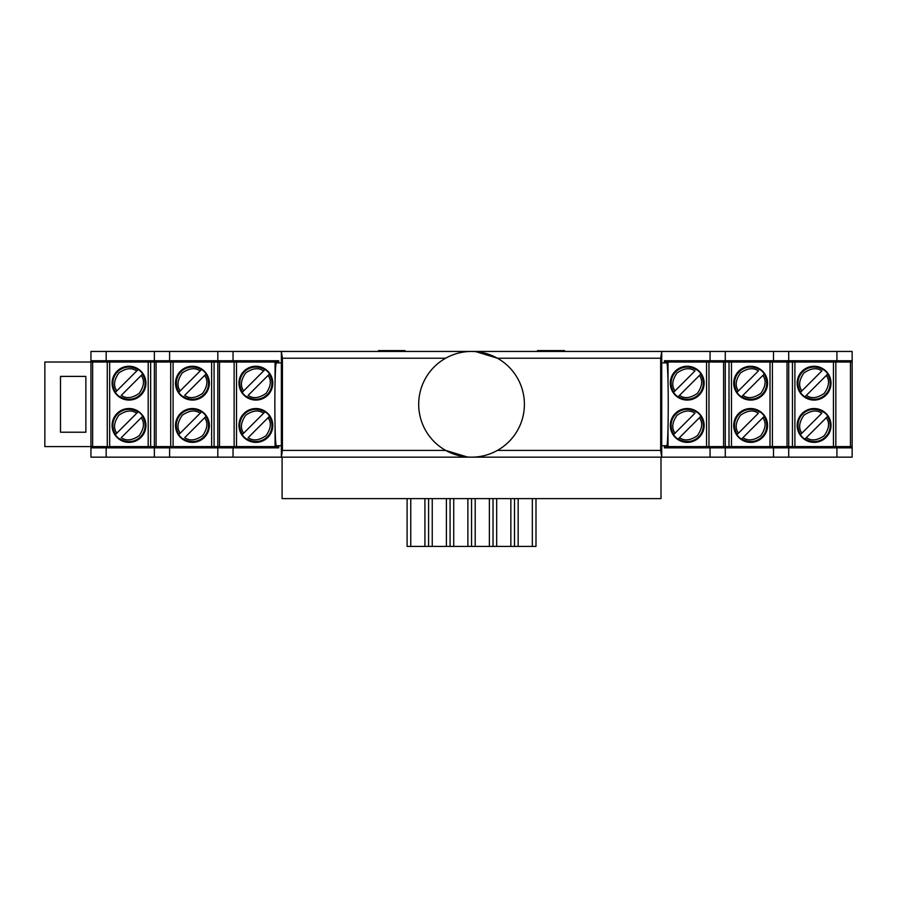 <?xml version="1.0" encoding="UTF-8"?>
<svg xmlns="http://www.w3.org/2000/svg" width="897" height="897" viewBox="0 0 897 897"><rect width="100%" height="100%" fill="white"/><g stroke="black" fill="none" stroke-linecap="round" stroke-linejoin="round"><path stroke-width="1.35" d="M497.42 450.406L660.674 450.406L661.728 457.167L281.366 457.167L281.366 351.445L852.15 351.445L852.15 362.018L788.721 362.018L788.721 446.594L792.443 446.594L792.443 362.018M236.629 446.594L236.629 447.861L278.709 447.861L233.041 447.861L233.041 457.167L281.366 457.167L282.42 450.406L282.42 358.217L281.366 351.445L90.945 351.445L90.945 362.018L92.638 362.018L92.638 446.594L154.374 446.594L154.374 362.018L150.651 362.018L150.651 446.594M236.629 362.018L236.629 360.751L278.709 360.751L90.945 360.751M173.199 362.018L173.199 360.751M126.432 362.018L126.432 360.751M233.041 457.167L90.945 457.167L90.945 446.594L92.638 446.594M660.674 450.406L660.674 358.217L661.728 351.445L661.728 457.167L852.15 457.167L852.15 446.594L850.457 446.594L850.457 362.018M126.432 446.594L126.432 447.861M173.199 446.594L173.199 447.861M155.405 447.861L155.405 446.594M155.405 362.018L155.405 360.751M218.834 447.861L218.834 446.594M218.834 362.018L218.834 360.751M233.041 447.861L106.171 447.861L106.171 457.167M106.171 447.861L90.945 447.861M154.374 447.861L154.374 457.167M169.6 447.861L169.6 457.167M217.814 447.861L217.814 457.167M278.709 447.861L278.709 445.753M278.709 362.859L278.709 360.751M233.041 351.445L233.041 360.751M710.054 457.167L710.054 447.861L664.385 447.861L706.466 447.861L706.466 446.594M769.895 447.861L769.895 446.594M816.662 447.861L816.662 446.594M724.26 447.861L724.26 446.594M724.26 362.018L724.26 360.751M664.385 362.859L664.385 360.751L706.466 360.751L706.466 362.018M787.689 447.861L787.689 446.594M787.689 362.018L787.689 360.751M769.895 360.751L769.895 362.018M816.662 360.751L816.662 362.018M664.385 447.861L664.385 445.753M664.385 360.751L852.15 360.751M710.054 351.445L710.054 360.751M710.054 447.861L725.281 447.861L725.281 457.167M725.281 447.861L773.494 447.861L773.494 457.167M773.494 447.861L788.721 447.861L788.721 457.167M788.721 447.861L836.923 447.861L836.923 457.167M836.923 447.861L852.15 447.861M725.281 351.445L725.281 360.751M773.494 351.445L773.494 360.751M788.721 351.445L788.721 360.751M836.923 351.445L836.923 360.751M106.171 351.445L106.171 360.751M154.374 351.445L154.374 360.751M169.6 351.445L169.6 360.751M217.814 351.445L217.814 360.751M278.709 362.018L217.814 362.018L217.814 446.594L278.709 446.594M255.869 366.245A16.92 16.92 0 0 1 270.524 391.619A16.92 16.92 0 0 1 241.226 391.619A16.92 16.92 0 0 1 255.869 366.245M255.869 408.539A16.92 16.92 0 0 1 270.524 433.913A16.92 16.92 0 0 1 241.226 433.913A16.92 16.92 0 0 1 255.869 408.539M219.507 362.018L219.507 446.594M246.955 396.564L246.653 396.866A16.516 16.516 0 0 1 242.168 392.381L265.086 369.463A16.516 16.516 0 0 1 269.571 373.948L248.177 395.342C253.021 398.93 258.986 398.268 266.061 393.357C270.972 386.282 271.634 380.317 268.057 375.462L269.268 374.251A16.09 16.09 0 0 1 246.955 396.564M246.955 438.857L246.653 439.16A16.516 16.516 0 0 1 242.168 434.675L265.086 411.745A16.516 16.516 0 0 1 269.571 416.23L248.177 437.635C253.021 441.223 258.986 440.55 266.061 435.639C270.972 428.564 271.634 422.599 268.057 417.755L269.268 416.533A16.09 16.09 0 0 1 246.955 438.857M264.783 369.766L263.572 370.977C258.717 367.4 252.763 368.062 245.688 372.973C240.777 380.048 240.104 386.013 243.692 390.857L242.47 392.079A16.09 16.09 0 0 1 264.783 369.766M264.783 412.048L263.572 413.27C258.717 409.682 252.763 410.355 245.688 415.266C240.777 422.341 240.104 428.306 243.692 433.15L242.47 434.372A16.09 16.09 0 0 1 264.783 412.048M217.814 362.018L154.374 362.018L154.374 361.177M156.067 362.018L156.067 446.594L217.814 446.594M192.44 366.245A16.92 16.92 0 0 1 207.084 391.619A16.92 16.92 0 0 1 177.785 391.619A16.92 16.92 0 0 1 192.44 366.245M192.44 408.539A16.92 16.92 0 0 1 207.084 433.913A16.92 16.92 0 0 1 177.785 433.913A16.92 16.92 0 0 1 192.44 408.539M154.374 447.446L154.374 446.594L156.067 446.594M183.526 396.564L183.223 396.866A16.516 16.516 0 0 1 178.738 392.381L201.657 369.463A16.516 16.516 0 0 1 206.142 373.948L184.737 395.342C189.592 398.93 195.557 398.268 202.632 393.357C207.543 386.282 208.205 380.317 204.617 375.462L205.839 374.251A16.09 16.09 0 0 1 183.526 396.564M183.526 438.857L183.223 439.16A16.516 16.516 0 0 1 178.738 434.675L201.657 411.745A16.516 16.516 0 0 1 206.142 416.23L184.737 437.635C189.592 441.223 195.557 440.55 202.632 435.639C207.543 428.564 208.205 422.599 204.617 417.755L205.839 416.533A16.09 16.09 0 0 1 183.526 438.857M201.354 369.766L200.132 370.977C195.288 367.4 189.323 368.062 182.248 372.973C177.337 380.048 176.675 386.013 180.252 390.857L179.041 392.079A16.09 16.09 0 0 1 201.354 369.766M201.354 412.048L200.132 413.27C195.288 409.682 189.323 410.355 182.248 415.266C177.337 422.341 176.675 428.306 180.252 433.15L179.041 434.372A16.09 16.09 0 0 1 201.354 412.048M664.385 446.594L725.281 446.594L725.281 362.018L664.385 362.018M687.225 442.367A16.92 16.92 0 0 1 672.571 416.993A16.92 16.92 0 0 1 701.869 416.993A16.92 16.92 0 0 1 687.225 442.367M687.225 400.084A16.92 16.92 0 0 1 672.571 374.711A16.92 16.92 0 0 1 701.869 374.711A16.92 16.92 0 0 1 687.225 400.084M723.587 446.594L723.587 362.018M696.139 412.048L696.442 411.745A16.516 16.516 0 0 1 700.927 416.23L678.009 439.16A16.516 16.516 0 0 1 673.524 434.675L694.917 413.27C690.073 409.682 684.108 410.355 677.033 415.266C672.122 422.341 671.461 428.306 675.037 433.15L673.826 434.372A16.09 16.09 0 0 1 696.139 412.048M696.139 369.766L696.442 369.463A16.516 16.516 0 0 1 700.927 373.948L678.009 396.866A16.516 16.516 0 0 1 673.524 392.381L694.917 370.977C690.073 367.4 684.108 368.062 677.033 372.973C672.122 380.048 671.461 386.013 675.037 390.857L673.826 392.079A16.09 16.09 0 0 1 696.139 369.766M678.311 438.857L679.522 437.635C684.377 441.223 690.331 440.55 697.406 435.639C702.329 428.564 702.99 422.599 699.402 417.755L700.624 416.533A16.09 16.09 0 0 1 678.311 438.857M678.311 396.564L679.522 395.342C684.377 398.93 690.331 398.268 697.406 393.357C702.329 386.282 702.99 380.317 699.402 375.462L700.624 374.251A16.09 16.09 0 0 1 678.311 396.564M725.281 446.594L788.721 446.594L788.721 447.446M787.028 446.594L787.028 362.018L725.281 362.018M750.654 442.367A16.92 16.92 0 0 1 736.011 416.993A16.92 16.92 0 0 1 765.309 416.993A16.92 16.92 0 0 1 750.654 442.367M750.654 400.084A16.92 16.92 0 0 1 736.011 374.711A16.92 16.92 0 0 1 765.309 374.711A16.92 16.92 0 0 1 750.654 400.084M788.721 361.177L788.721 362.018L787.028 362.018M759.568 412.048L759.871 411.745A16.516 16.516 0 0 1 764.356 416.23L741.438 439.16A16.516 16.516 0 0 1 736.953 434.675L758.357 413.27C753.502 409.682 747.537 410.355 740.462 415.266C735.551 422.341 734.89 428.306 738.478 433.15L737.256 434.372A16.09 16.09 0 0 1 759.568 412.048M759.568 369.766L759.871 369.463A16.516 16.516 0 0 1 764.356 373.948L741.438 396.866A16.516 16.516 0 0 1 736.953 392.381L758.357 370.977C753.502 367.4 747.537 368.062 740.462 372.973C735.551 380.048 734.89 386.013 738.478 390.857L737.256 392.079A16.09 16.09 0 0 1 759.568 369.766M741.741 438.857L742.963 437.635C747.806 441.223 753.772 440.55 760.847 435.639C765.758 428.564 766.419 422.599 762.842 417.755L764.053 416.533A16.09 16.09 0 0 1 741.741 438.857M741.741 396.564L742.963 395.342C747.806 398.93 753.772 398.268 760.847 393.357C765.758 386.282 766.419 380.317 762.842 375.462L764.053 374.251A16.09 16.09 0 0 1 741.741 396.564M129.011 366.245A16.92 16.92 0 0 1 143.655 391.619A16.92 16.92 0 0 1 114.356 391.619A16.92 16.92 0 0 1 129.011 366.245M129.011 408.539A16.92 16.92 0 0 1 143.655 433.913A16.92 16.92 0 0 1 114.356 433.913A16.92 16.92 0 0 1 129.011 408.539M148.196 446.594L148.196 362.018L109.658 362.018L109.658 446.594M107.259 446.594L107.259 362.018L92.638 362.018M90.945 446.594L90.945 362.018L44.85 362.018L44.85 446.594L90.945 446.594M107.259 362.018L109.658 362.018M148.196 362.018L150.651 362.018M120.086 396.564L119.783 396.866A16.516 16.516 0 0 1 115.298 392.381L138.228 369.463A16.516 16.516 0 0 1 142.713 373.948L121.308 395.342C126.152 398.93 132.117 398.268 139.192 393.357C144.103 386.282 144.776 380.317 141.188 375.462L142.41 374.251A16.09 16.09 0 0 1 120.086 396.564M120.086 438.857L119.783 439.16A16.516 16.516 0 0 1 115.298 434.675L138.228 411.745A16.516 16.516 0 0 1 142.713 416.23L121.308 437.635C126.152 441.223 132.117 440.55 139.192 435.639C144.103 428.564 144.776 422.599 141.188 417.755L142.41 416.533A16.09 16.09 0 0 1 120.086 438.857M137.925 369.766L136.703 370.977C131.859 367.4 125.894 368.062 118.819 372.973C113.908 380.048 113.235 386.013 116.823 390.857L115.601 392.079A16.09 16.09 0 0 1 137.925 369.766M137.925 412.048L136.703 413.27C131.859 409.682 125.894 410.355 118.819 415.266C113.908 422.341 113.235 428.306 116.823 433.15L115.601 434.372A16.09 16.09 0 0 1 137.925 412.048M814.095 442.367A16.92 16.92 0 0 1 799.44 416.993A16.92 16.92 0 0 1 828.738 416.993A16.92 16.92 0 0 1 814.095 442.367M814.095 400.084A16.92 16.92 0 0 1 799.44 374.711A16.92 16.92 0 0 1 828.738 374.711A16.92 16.92 0 0 1 814.095 400.084M794.899 362.018L794.899 446.594L833.436 446.594L833.436 362.018M835.836 362.018L835.836 446.594L850.457 446.594M852.15 362.018L852.15 446.594M835.836 446.594L833.436 446.594M794.899 446.594L792.443 446.594M823.009 412.048L823.311 411.745A16.516 16.516 0 0 1 827.796 416.23L804.867 439.16A16.516 16.516 0 0 1 800.382 434.675L821.787 413.27C816.943 409.682 810.978 410.355 803.903 415.266C798.992 422.341 798.33 428.306 801.907 433.15L800.685 434.372A16.09 16.09 0 0 1 823.009 412.048M823.009 369.766L823.311 369.463A16.516 16.516 0 0 1 827.796 373.948L804.867 396.866A16.516 16.516 0 0 1 800.382 392.381L821.787 370.977C816.943 367.4 810.978 368.062 803.903 372.973C798.992 380.048 798.33 386.013 801.907 390.857L800.685 392.079A16.09 16.09 0 0 1 823.009 369.766M805.17 438.857L806.392 437.635C811.247 441.223 817.201 440.55 824.276 435.639C829.187 428.564 829.86 422.599 826.272 417.755L827.494 416.533A16.09 16.09 0 0 1 805.17 438.857M805.17 396.564L806.392 395.342C811.247 398.93 817.201 398.268 824.276 393.357C829.187 386.282 829.86 380.317 826.272 375.462L827.494 374.251A16.09 16.09 0 0 1 805.17 396.564M787.689 361.177L799.9 360.751M724.26 361.177L769.895 361.177M664.385 361.177L706.466 361.177M816.662 361.177L799.9 361.177M126.432 361.177L155.405 361.177M236.629 361.177L278.709 361.177M173.199 361.177L218.834 361.177M155.405 447.446L143.195 447.861M218.834 447.446L173.199 447.446M278.709 447.446L236.629 447.446M126.432 447.446L143.195 447.446M816.662 447.446L787.689 447.446M706.466 447.446L664.385 447.446M769.895 447.446L724.26 447.446M85.865 376.392L60.491 376.392L60.491 432.219L85.865 432.219L85.865 376.392M660.674 358.217L497.42 358.217L475.724 351.613M282.42 450.406L445.674 450.406L467.371 456.999M281.366 445.753L276.298 445.753A41.441 1.446 -90 0 1 274.852 404.312A41.441 1.446 -90 0 1 276.298 362.859L281.366 362.859M661.728 445.753L666.796 445.753A41.441 1.446 -90 0 0 668.243 404.312A41.441 1.446 -90 0 0 666.796 362.859L661.728 362.859M445.674 358.217L282.42 358.217M471.553 457.167A52.867 52.867 0 0 0 517.322 377.872A52.867 52.867 0 0 0 425.772 377.872A52.867 52.867 0 0 0 471.553 457.167M282.095 457.167L282.095 498.609L660.999 498.609L660.999 457.167M405.186 351.445L404.917 350.604L378.512 350.604L378.512 351.445M404.917 350.604L405.814 351.445M537.281 351.445L537.494 350.604L538.178 350.604L537.908 351.445M554.436 351.445L554.436 350.604L564.583 350.604L564.583 351.445M554.436 350.604L538.178 350.604M388.659 351.445L388.659 350.604M518.174 498.609L518.174 546.396L407.103 546.396L407.103 498.609M535.991 498.609L535.991 546.396L518.174 546.396M532.336 546.396L532.336 498.609M514.508 546.396L514.508 498.609M496.691 498.609L496.691 546.396M510.853 546.396L510.853 498.609M493.036 546.396L493.036 498.609M475.208 498.609L475.208 546.396M489.37 546.396L489.37 498.609M471.553 546.396L471.553 498.609M453.725 498.609L453.725 546.396M467.886 546.396L467.886 498.609M450.07 546.396L450.07 498.609M432.242 498.609L432.242 546.396M446.403 546.396L446.403 498.609M428.587 546.396L428.587 498.609M410.759 498.609L410.759 546.396M424.92 546.396L424.92 498.609M277.521 362.018L277.521 362.859M277.521 445.753L277.521 446.594M275.065 446.594L275.065 425.929M275.065 382.683L275.065 362.018M236.528 362.018L236.528 446.594M234.128 446.594L234.128 362.018M255.869 400.073A16.908 16.908 0 0 1 241.226 374.711A16.908 16.908 0 0 1 270.513 374.711A16.908 16.908 0 0 1 255.869 400.073M255.869 442.367A16.908 16.908 0 0 1 241.226 416.993A16.908 16.908 0 0 1 270.513 416.993A16.908 16.908 0 0 1 255.869 442.367M214.08 362.018L214.08 446.594M211.625 446.594L211.625 362.018M173.087 362.018L173.087 446.594M170.699 446.594L170.699 362.018M192.44 400.073A16.908 16.908 0 0 1 177.797 374.711A16.908 16.908 0 0 1 207.084 374.711A16.908 16.908 0 0 1 192.44 400.073M192.44 442.367A16.908 16.908 0 0 1 177.797 416.993A16.908 16.908 0 0 1 207.084 416.993A16.908 16.908 0 0 1 192.44 442.367M665.585 446.594L665.585 445.753M665.585 362.859L665.585 362.018M668.03 362.018L668.03 382.683M668.03 425.929L668.03 446.594M706.567 446.594L706.567 362.018M708.966 362.018L708.966 446.594M687.225 408.539A16.908 16.908 0 0 1 701.869 433.913A16.908 16.908 0 0 1 672.582 433.913A16.908 16.908 0 0 1 687.225 408.539M687.225 366.256A16.908 16.908 0 0 1 701.869 391.619A16.908 16.908 0 0 1 672.582 391.619A16.908 16.908 0 0 1 687.225 366.256M729.014 446.594L729.014 362.018M731.47 362.018L731.47 446.594M770.007 446.594L770.007 362.018M772.395 362.018L772.395 446.594M750.654 408.539A16.908 16.908 0 0 1 765.298 433.913A16.908 16.908 0 0 1 736.011 433.913A16.908 16.908 0 0 1 750.654 408.539M750.654 366.256A16.908 16.908 0 0 1 765.298 391.619A16.908 16.908 0 0 1 736.011 391.619A16.908 16.908 0 0 1 750.654 366.256M129.011 400.073A16.908 16.908 0 0 1 114.356 374.711A16.908 16.908 0 0 1 143.655 374.711A16.908 16.908 0 0 1 129.011 400.073M129.011 442.367A16.908 16.908 0 0 1 114.356 416.993A16.908 16.908 0 0 1 143.655 416.993A16.908 16.908 0 0 1 129.011 442.367M814.095 408.539A16.908 16.908 0 0 1 828.738 433.913A16.908 16.908 0 0 1 799.451 433.913A16.908 16.908 0 0 1 814.095 408.539M814.095 366.256A16.908 16.908 0 0 1 828.738 391.619A16.908 16.908 0 0 1 799.451 391.619A16.908 16.908 0 0 1 814.095 366.256"/></g></svg>
